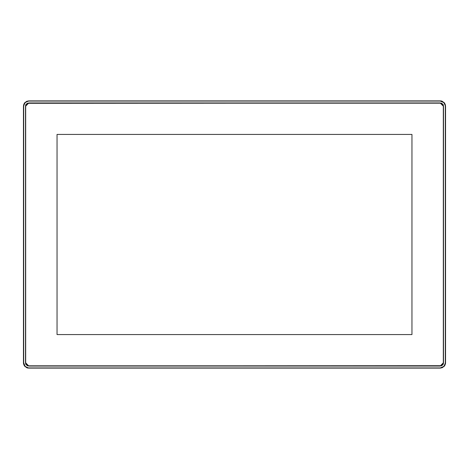 <?xml version="1.0" encoding="UTF-8"?>
<svg xmlns="http://www.w3.org/2000/svg" width="469" height="469" viewBox="0 0 469 469"><rect width="100%" height="100%" fill="white"/><g stroke="black" fill="none" stroke-linecap="round" stroke-linejoin="round"><path stroke-width="0.7" d="M441.493 103.18L27.507 103.18L25.754 104.933L25.508 106.176L25.508 362.824L25.754 364.067L27.507 365.82L441.493 365.82L443.246 364.067L443.492 362.824L443.492 106.176L443.246 104.933L441.663 103.256M442.689 104.036L443.058 104.552M443.058 364.448L442.607 365.052M26.311 364.964L25.942 364.448M25.942 104.552L26.393 103.948M442.273 367.725L440.256 368.124L443.996 366.57L445.55 362.824L445.45 363.862M445.444 363.874L444.665 365.761M444.653 365.779L442.29 367.714M445.45 105.156L445.55 362.824L443.856 366.424L440.256 367.919L28.744 367.919L26.797 367.532L25.144 366.424L24.042 364.776L23.655 362.824L23.655 106.176L24.511 103.344L25.918 101.943L28.744 101.081L440.256 101.081L442.203 101.468L443.856 102.576L444.958 104.224L445.345 106.176L445.345 362.824L444.489 365.656L443.082 367.057L440.256 367.919L27.724 368.024M27.706 368.018L26.727 367.725M26.71 367.714L24.347 365.779M24.335 365.761L23.556 363.874M23.55 363.844L23.45 362.824L25.004 366.57L28.744 368.124L440.256 368.124L443.996 366.57L445.55 362.824L445.55 106.176L443.996 102.43L440.256 100.876L441.276 100.976M26.727 101.275L28.744 100.876L25.004 102.43L23.45 106.176L23.45 362.824L25.004 366.57L28.744 368.124L25.144 366.424L23.655 362.824L23.55 105.138M23.556 105.126L24.335 103.239M24.347 103.221L26.71 101.286M441.294 100.982L442.273 101.275M442.29 101.286L444.653 103.221M444.665 103.239L445.444 105.126M440.256 100.876L28.744 101.081L440.256 101.081L443.856 102.576L445.55 106.176L443.996 102.43L440.256 100.876L28.744 100.876L25.004 102.43L23.45 106.176L23.45 362.824M440.256 102.934L443.492 106.176L440.256 102.934L28.744 102.934L25.508 106.176L28.744 102.934M443.492 106.176L443.492 362.824L440.256 366.066L443.492 362.824M440.256 366.066L28.744 366.066L25.508 362.824L28.744 366.066M25.508 362.824L25.508 106.176M445.55 362.824L445.55 106.176M28.744 368.124L440.256 368.124M23.45 106.176L25.144 102.576L28.744 100.876M25.66 362.824L25.66 106.176L25.66 362.824L28.744 365.914L441.435 365.679L443.105 364.008L443.34 362.824L443.34 106.176L442.437 103.995L440.256 103.086L27.565 103.321L25.895 104.992L25.66 106.176L25.66 362.824L26.563 365.005L28.744 365.914L440.256 365.914L443.34 362.824L443.34 106.176L443.34 362.824M57.025 334.549L57.025 134.451L411.975 134.451L411.975 334.549L57.025 334.549L57.025 134.451L57.025 334.549L411.975 334.549L411.975 134.451L57.025 134.451L411.975 134.451L411.975 334.549L57.025 334.549M25.66 106.176L28.744 103.086L440.256 103.086L443.34 106.176"/></g></svg>
